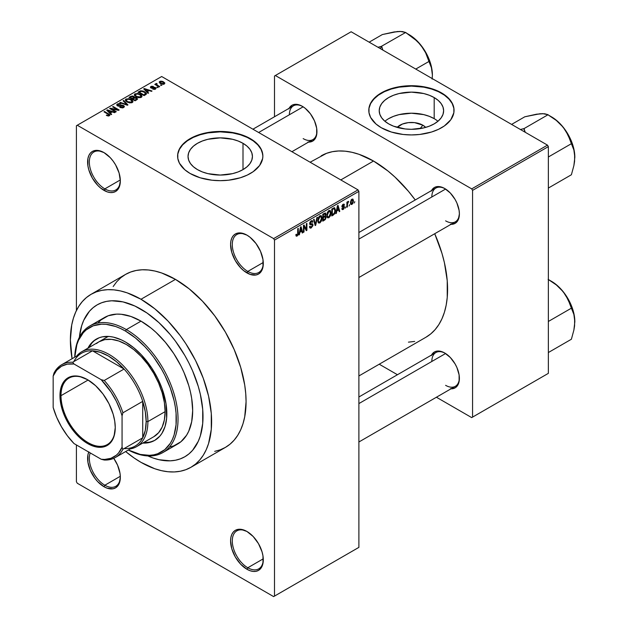 <?xml version="1.0" encoding="UTF-8"?>
<svg xmlns="http://www.w3.org/2000/svg" width="628" height="628" viewBox="0 0 628 628"><rect width="100%" height="100%" fill="white"/><g stroke="black" fill="none" stroke-linecap="round" stroke-linejoin="round"><path stroke-width="0.94" d="M247.369 235.382A21.925 12.654 -120 0 0 232.289 244.818A21.925 12.654 -120 0 0 247.793 271.422L246.93 272.913A23.142 13.361 60 0 1 230.57 244.567A23.142 13.361 60 0 1 246.93 235.123L240.673 232.941L237.839 233.059L235.359 233.977L233.326 235.665L231.811 238.059L230.884 241.066L230.57 244.567L231.811 252.519L235.359 260.699L240.673 267.858L243.743 270.707L250.125 274.389L256.02 274.978L258.501 274.059L260.534 272.371L262.049 269.977L262.983 266.971L262.983 259.592L260.534 251.373L256.02 243.554L250.125 237.329L246.93 235.123A23.142 13.361 60 0 1 263.297 263.462A23.142 13.361 60 0 1 246.93 272.913L247.793 271.422A21.925 12.654 60 0 1 233.475 252.103A21.925 12.654 60 0 1 236.834 234.534A21.925 12.654 60 0 1 247.369 235.382M247.369 531.72A21.925 12.654 -120 0 0 232.289 541.155A21.925 12.654 -120 0 0 247.793 567.759L246.93 569.251A23.142 13.361 60 0 1 230.57 540.912A23.142 13.361 60 0 1 246.93 531.461L240.673 529.286L237.839 529.404L235.359 530.315L233.326 532.01L231.811 534.397L230.884 537.411L230.57 540.912L231.811 548.864L235.359 557.036L240.673 564.203L246.93 569.251L250.125 570.734L253.194 571.433L256.02 571.315L258.501 570.397L260.534 568.709L262.049 566.315L262.983 563.308L262.983 555.937L262.049 551.855L258.501 543.675L253.194 536.516L246.93 531.461A23.142 13.361 60 0 1 246.93 531.469A23.142 13.361 60 0 1 263.297 559.807A23.142 13.361 60 0 1 246.93 569.251L247.793 567.759A21.925 12.654 60 0 1 233.475 548.44A21.925 12.654 60 0 1 236.834 530.88A21.925 12.654 60 0 1 247.369 531.72M88.854 451.862L87.92 454.868L87.92 462.239L90.369 470.466L94.883 478.285L97.709 481.66L103.973 486.716L104.837 485.224A21.925 12.654 -120 0 0 120.325 476.762A21.925 12.654 60 0 1 115.795 486.308A21.925 12.654 60 0 1 104.837 485.224L120.309 476.283L104.837 485.224A21.925 12.654 60 0 1 90.22 452.921A21.925 12.654 -120 0 0 104.837 485.224L103.973 486.716A23.142 13.361 60 0 1 88.76 452.074M104.405 152.839A21.925 12.654 -120 0 0 89.333 162.275A21.925 12.654 -120 0 0 104.837 188.879L103.973 190.37A23.142 13.361 60 0 1 87.606 162.032A23.142 13.361 60 0 1 103.973 152.588L97.709 150.406L94.883 150.524L92.402 151.442L90.369 153.13L88.854 155.524L87.92 158.531L87.92 165.902L88.854 169.984L92.402 178.156L97.709 185.323L100.778 188.165L107.16 191.854L110.23 192.553L113.064 192.435L115.544 191.516L117.577 189.829L119.092 187.434L120.333 180.927L119.092 172.975L115.544 164.795L113.064 161.019L110.23 157.636L103.973 152.588A23.142 13.361 60 0 1 120.333 180.927A23.142 13.361 60 0 1 103.973 190.37L104.837 188.879A21.925 12.654 60 0 1 90.511 169.56A21.925 12.654 60 0 1 93.87 152A21.925 12.654 60 0 1 104.405 152.839M422.856 125.2L420.077 128.63L422.856 125.2L425.674 127.39A16.171 9.341 180 0 0 422.856 125.2A16.171 9.341 180 0 0 397.163 127.39L402.438 124.038L408.263 122.641L414.574 122.641L422.856 125.2M437.952 121.259A32.201 18.589 0 0 0 434.191 118.653L434.191 97.576A32.201 18.589 180 0 1 443.627 110.716A32.201 18.589 180 0 1 423.743 127.9A32.201 18.589 180 0 1 388.654 123.865L384.65 121.047L381.675 117.836L379.838 114.351L379.218 110.716L379.838 107.09L381.675 103.604L384.65 100.394L388.654 97.576L393.528 95.26L399.102 93.541L411.419 92.128L423.743 93.541L429.309 95.26L434.191 97.576L438.195 100.394L441.17 103.604L443.007 107.09L443.627 110.716L443.007 114.351L441.17 117.836L438.195 121.047L434.191 123.865L429.309 126.181L423.743 127.9L411.419 129.313L405.139 128.952L393.528 126.181L388.654 123.865A32.201 18.589 180 0 1 379.218 110.716A32.201 18.589 180 0 1 399.102 93.541A32.201 18.589 180 0 1 434.191 97.576L434.191 118.653A32.201 18.589 0 0 0 384.893 121.259M454.044 110.52A42.626 24.61 0 0 0 441.562 93.321L441.562 92.92A42.626 24.61 180 0 1 454.052 110.324A42.626 24.61 180 0 1 427.731 133.058A42.626 24.61 180 0 1 381.282 127.727L391.33 132.029L403.105 134.463L411.419 134.934L419.74 134.463L431.515 132.029L438.462 129.344L444.373 125.938L450.802 119.744L453.848 112.734L453.848 107.906L453.228 105.52L450.802 100.904L444.373 94.71L438.462 91.296L427.731 87.582L419.74 86.185L407.242 85.832L399.047 86.774L391.33 88.619L384.383 91.296L375.976 96.649L370.63 103.18L368.997 107.906L368.997 112.734L370.63 117.467L375.976 123.999L381.282 127.727A42.626 24.61 180 0 1 368.793 110.324A42.626 24.61 180 0 1 395.106 87.582A42.626 24.61 180 0 1 441.562 92.92L441.562 93.321A42.626 24.61 0 0 0 395.271 87.944A42.626 24.61 0 0 0 368.793 110.52M197.467 169.607A32.201 18.589 180 0 1 188.031 156.466A32.201 18.589 180 0 1 207.907 139.283A32.201 18.589 180 0 1 243.005 143.317L243.005 169.607L238.122 171.923L232.556 173.642L220.232 175.055L207.907 173.642L202.342 171.923L197.467 169.607L193.455 166.789L190.48 163.578L188.651 160.093L188.031 156.466L188.651 152.839L190.48 149.346L193.455 146.136L197.467 143.317L202.342 141.002L207.907 139.283L220.232 137.87L232.556 139.283L238.122 141.002L243.005 143.317L247.008 146.136L249.983 149.346L251.82 152.839L252.432 156.466L251.82 160.093L249.983 163.578L247.008 166.789L243.005 169.607L243.005 143.317A32.201 18.589 180 0 1 252.432 156.466A32.201 18.589 180 0 1 232.556 173.642A32.201 18.589 180 0 1 197.467 169.607M262.857 156.262A42.626 24.61 0 0 0 250.376 139.063L250.376 138.662A42.626 24.61 180 0 1 262.865 156.066A42.626 24.61 180 0 1 236.544 178.799A42.626 24.61 180 0 1 190.096 173.469L200.144 177.771L211.919 180.205L220.232 180.676L228.553 180.205L240.328 177.771L247.275 175.086L253.186 171.679L259.615 165.486L262.653 158.476L262.865 156.066L262.041 151.262L259.615 146.646L253.186 140.452L247.275 137.037L236.544 133.324L228.553 131.927L216.056 131.574L207.86 132.516L200.144 134.361L193.189 137.037L184.789 142.391L180.848 146.646L178.423 151.262L177.81 153.656L177.81 158.476L179.443 163.209L184.789 169.741L190.096 173.469A42.626 24.61 180 0 1 177.606 156.066A42.626 24.61 180 0 1 203.919 133.324A42.626 24.61 180 0 1 250.376 138.662L250.376 139.063A42.626 24.61 0 0 0 204.084 133.686A42.626 24.61 0 0 0 177.606 156.262M358.886 232.509L435.871 188.062A19.484 11.249 60 0 1 445.189 188.793A19.484 11.249 -120 0 0 431.829 196.988M431.507 190.582A20.708 11.956 60 0 1 444.75 188.533L441.892 187.207L436.617 186.689L434.395 187.505L431.224 191.163M252.935 129.203L293.425 105.826A19.484 11.249 60 0 1 302.743 106.556A19.484 11.249 -120 0 0 289.39 114.751M289.068 108.346A20.708 11.956 60 0 1 302.304 106.297L299.454 104.97L294.171 104.444L291.957 105.269L288.778 108.919M358.886 396.99L435.871 352.544A19.484 11.249 60 0 1 445.189 353.274A19.484 11.249 -120 0 0 431.829 361.469M431.507 355.063A20.708 11.956 60 0 1 444.75 353.014L441.892 351.688L436.617 351.17L434.395 351.986L431.224 355.644M120.309 179.946L104.837 188.879L120.309 179.946M263.273 558.826L247.793 567.759L263.273 558.826M263.273 262.48L247.793 271.422L263.273 262.48M214.682 451.375L220.255 449.821L225.389 447.411A99.868 57.658 -120 0 0 240.697 367.38A99.868 57.658 -120 0 0 175.455 279.374L141.002 299.266A99.868 57.658 60 0 1 206.243 387.272A99.868 57.658 60 0 1 190.936 467.295A99.868 57.658 60 0 1 141.002 462.349A99.868 57.658 60 0 1 125.663 451.548L134.078 457.961L141.002 462.349L154.778 468.739L161.506 470.678L168.029 471.746L174.294 471.942L180.236 471.259L185.802 469.705L190.936 467.295L195.591 464.053L199.72 460.01L203.284 455.206L206.243 449.679L208.582 443.494L211.283 429.371L211.283 413.389L208.582 396.15L203.284 378.323L195.591 360.59L185.802 343.642L180.236 335.658L168.029 321.073L154.778 308.788L141.002 299.266L175.455 279.374L161.671 272.984L154.951 271.053L148.428 269.977L142.163 269.781L136.221 270.464L130.655 272.018L125.514 274.428L120.866 277.67L116.737 281.713L113.173 286.525M321.159 155.854A104.743 60.476 -120 0 1 373.527 161.035L387.978 171.02L395.028 177.135L408.443 191.297L415.241 199.971A104.743 60.476 -120 0 0 373.527 161.035L340.808 179.93L373.527 161.035L359.083 154.339L352.025 152.306L345.188 151.183L338.618 150.979L332.385 151.693L326.544 153.326L310.13 162.22M425.902 337.267A104.743 60.476 -120 0 0 434.725 233.726L441.955 253.335L444.404 262.653L447.238 280.732L447.238 297.499L446.17 305.184L444.404 312.304L441.955 318.796L438.846 324.59L435.11 329.629L430.784 333.868L425.902 337.267L358.886 375.96M79.379 337.299A87.692 50.625 60 0 1 97.159 304.863A87.692 50.625 60 0 1 141.002 309.212A87.692 50.625 60 0 1 198.291 386.479A87.692 50.625 60 0 1 184.852 456.752A87.692 50.625 60 0 1 147.863 455.928L153.099 458.016L147.863 455.928A87.692 50.625 60 0 0 184.852 456.752L180.338 458.864L175.455 460.23L170.235 460.826L159.002 459.72L153.099 458.016L159.002 459.72L170.235 460.826L175.455 460.23L180.338 458.864L184.852 456.752L188.934 453.903L184.852 456.752A87.692 50.625 60 0 0 198.291 386.479A87.692 50.625 60 0 0 141.002 309.212L147.078 313.058L159.002 322.682L170.235 334.536L175.455 341.161L184.852 355.495L188.934 363.055L192.561 370.795L198.291 386.479L200.34 394.282L202.711 409.417L202.711 423.453L200.34 435.848L198.291 441.28L192.561 450.355L188.934 453.903L192.561 450.355L198.291 441.28L200.34 435.848L202.711 423.453L202.711 409.417L200.34 394.282L198.291 386.479L192.561 370.795L188.934 363.055L184.852 355.495L175.455 341.161L170.235 334.536L159.002 322.682L147.078 313.058L134.926 306.04L141.002 309.212A87.692 50.625 60 0 0 97.159 304.863L101.665 302.751L106.556 301.385L111.776 300.788L123.002 301.895L134.926 306.04L123.002 301.895L111.776 300.788L106.556 301.385L101.665 302.751L97.159 304.863L93.07 307.712L97.159 304.863A87.692 50.625 60 0 0 79.379 337.299L81.664 325.767L83.72 320.335L89.443 311.26L93.07 307.712L89.443 311.26L83.72 320.335L81.664 325.767L79.379 337.299M358.886 547.373L358.886 191.367L274.491 240.092L274.491 596.105L358.886 547.373L273.627 596.6L77.275 483.238L76.412 481.747L76.412 444.946L76.412 481.747L77.275 483.238L273.627 596.6L358.886 547.373L358.886 191.367L358.031 189.876L273.627 238.601L77.275 125.239L161.671 76.514L358.031 189.876L358.886 191.367L274.491 240.092L274.491 596.105L358.886 547.373M349.647 204.657L349.105 205.968L349.647 204.657M347.457 204.288L347.457 206.918L346.907 207.232L346.907 202.169L347.457 201.855L347.457 202.663L347.975 201.486L348.634 201.36L347.457 204.288L348.634 201.36L347.457 202.663L347.457 201.855L346.907 202.169L346.907 207.232L347.457 206.918L346.907 206.596L347.457 206.918L347.457 204.288L346.907 203.974L347.457 204.288M345.895 206.824L345.345 208.135L345.895 206.824M344.482 207.091L343.697 209.069L342.197 209.571L341.82 208.637L342.37 208.229L343.029 208.826L343.924 207.703L343.791 207.154L341.993 206.95L342.645 204.626L344.199 204.265L344.403 204.971L343.854 205.38L343.155 204.971L342.456 206.11L344.12 206.172L344.482 207.091L344.168 206.196L342.448 206L343.155 204.971L343.854 205.38L344.403 204.971L344.05 204.131L343.131 204.257L341.899 206.416L343.932 207.53L343.194 208.747L342.37 208.229L341.82 208.637L342.268 209.619L343.155 209.493L341.836 208.724L343.155 209.493L344.482 207.091L343.076 206.274L344.482 207.091M336.844 210.969L336.365 213.316L335.792 213.653L337.456 205.725L338.037 205.395L339.787 211.346L339.214 211.675L338.735 209.87L336.844 210.969L338.735 209.87L339.214 211.675L339.787 211.346L338.037 205.395L337.456 205.725L335.792 213.653L336.365 213.316L335.917 213.057L336.365 213.316L336.844 210.969L336.412 210.718L336.844 210.969M327.329 217.539L328.899 217.72L326.898 216.558L328.899 217.72L327.62 217.806L326.913 216.629L327.353 212.492L328.774 210.655L330.312 210.568L331.011 212.641L330.548 215.569L328.899 217.72L330.469 215.749L331.019 212.931L330.163 210.466L328.907 210.576L326.788 215.459L327.667 217.838M318.325 222.736L319.895 222.916L317.894 221.755L319.895 222.916L318.616 223.003L317.909 221.825L318.349 217.688L319.636 215.946L321.308 215.765L321.991 217.547L321.615 220.585L319.895 222.916L321.465 220.946L322.015 218.136L321.159 215.663L319.903 215.773L317.784 220.656L318.663 223.034M297.075 235.28L296.408 234.22L295.866 234.621L296.188 236.112L297.052 236.112L295.929 235.461L297.052 236.112L296.188 236.112L295.866 234.621L296.408 234.22L296.879 235.359L297.633 234.542L297.743 228.655L298.292 228.341L298.096 234.699L297.052 236.112L298.292 233.066L298.292 228.341L297.743 228.655L297.664 234.417L297.075 235.28L295.866 234.848M299.886 232.305L299.415 234.652L298.842 234.99L300.506 227.061L301.079 226.732L302.829 232.682L302.256 233.012L301.785 231.206L299.886 232.305L301.785 231.206L302.256 233.012L302.829 232.682L301.079 226.732L300.506 227.061L298.842 234.99L299.415 234.652L298.967 234.393L299.415 234.652L299.886 232.305L299.454 232.054L299.886 232.305M304.007 226.433L304.007 232.007L303.457 232.321L303.457 225.358L304.046 225.02L306.354 229.267L306.354 223.686L306.904 223.372L306.904 230.327L306.315 230.672L304.007 226.433L306.315 230.672L306.904 230.327L306.904 223.372L306.354 223.686L306.354 229.267L304.046 225.02L303.457 225.358L303.457 232.321L304.007 232.007L303.457 231.685L304.007 232.007L304.007 226.433L303.457 226.119L304.007 226.433M311.221 221.598L312.304 222.328L312.854 221.919L311.056 220.883L312.854 221.919L312.344 220.64L311.205 220.797L309.643 223.607L310.083 224.683L311.096 224.675L309.651 223.843L312.461 225.209L311.355 227.038L310.428 227.148L310.036 226.174L309.486 226.582L310.059 228.05L311.3 227.878L313.011 224.879L311.276 223.874L313.011 224.879L312.893 225.719L311.111 227.98L310.224 228.113L309.596 227.391L310.036 226.174L310.829 227.226L312.422 225.593L312.21 224.589L310.263 224.753L309.737 224.235L309.871 222.406L310.884 221.009L312.171 220.569L312.854 221.919L312.304 222.328L311.935 221.464L311.017 221.731L310.279 223.811L312.54 223.772L313.011 224.879L312.179 223.701L310.365 223.921L311.221 221.598L311.975 221.48L311.009 220.923M317.423 217.296L315.696 225.256L315.162 225.562L313.537 219.541L314.102 219.211L315.397 224.612L316.85 217.626L317.423 217.296L316.85 217.626L315.397 224.612L314.102 219.211L313.537 219.541L315.162 225.562L315.696 225.256L314.966 224.832L315.696 225.256L317.423 217.296M326.16 217.17L325.343 219.51L322.8 221.158L322.8 214.195L325.602 213.033L325.995 214.305L325.414 215.891L326.16 217.17L325.414 215.891L326.003 214.093L325.555 213.01L322.8 214.195L322.8 221.158L324.495 220.177L323.789 219.769L324.495 220.177L326.16 217.17L324.409 216.158L326.16 217.17M335.478 210.317L334.622 213.881L331.796 215.954L331.796 208.998L334.567 207.758L335.478 210.074L334.206 207.735L331.796 208.998L331.796 215.954L333.405 215.027L332.699 214.619L333.405 215.027L335.478 210.317L334.905 209.98L335.478 210.317M353.486 200.85L352.693 203.731L350.95 204.445L350.448 202.216L351.233 199.83L352.952 199.123L353.486 200.85L352.897 199.084L351.963 199.162L350.432 202.663L351.036 204.5L351.963 204.406L350.502 203.566L351.963 204.406L353.486 200.85L352.881 200.505L353.486 200.85M354.82 201.674L354.271 202.985L354.82 201.674M76.412 125.733L76.412 310.546L76.412 125.733L77.275 125.239L273.627 238.601L274.491 240.092L273.627 238.601L358.031 189.876L161.671 76.514L76.412 125.733M161.906 85.322L160.501 85.141L161.906 85.322M158.146 87.496L156.741 87.316L158.146 87.496M148.624 92.991L147.297 91.68L149.197 90.589L151.466 91.35L152.039 91.021L144.267 88.548L143.686 88.886L148.051 93.329L148.624 92.991L147.297 91.68L149.197 90.589L151.466 91.35L152.039 91.021L144.267 88.548L143.686 88.886L148.051 93.329L148.624 92.991M138.717 97.709L141.653 97.042L141.944 96.1L141.276 95.064L137.807 93.439L134.612 94.122L134.384 95.181L135.138 96.17L138.717 97.709L141.237 97.348L141.889 95.911L140.264 94.349L135.059 93.776L134.329 94.804L136.111 96.83L138.717 97.709M129.713 102.906L132.649 102.238L132.94 101.304L132.273 100.26L128.803 98.635L125.608 99.318L125.38 100.378L126.134 101.367L129.713 102.906L132.233 102.545L132.885 101.108L131.26 99.546L126.055 98.973L125.325 100.009L127.107 102.026L129.713 102.906M123.057 105.842L122.978 107.796L122.978 107.074L120.254 107.019L120.254 107.616L120.254 107.019L119.783 107.38L123.638 107.514L124.352 106.791L123.912 105.732L121.942 105.096L118.182 105.637L117.585 105.064L117.978 104.452L120.804 104.083L119.1 103.596L117.35 103.997L116.675 104.931L117.444 105.849L118.951 106.258L122.931 105.771L123.512 106.462L122.837 107.153L119.783 107.38L122.491 107.914L124.399 106.556L123.598 105.512L118.017 105.543L118.072 104.397L120.804 104.083L117.35 103.997L116.675 104.868L117.444 105.849L123.057 105.842L123.512 107.576M111.674 114.327L110.347 113.016L112.239 111.917L114.516 112.687L115.089 112.357L107.309 109.884L106.736 110.214L111.093 114.657L111.674 114.327L110.347 113.016L112.239 111.917L114.516 112.687L115.089 112.357L107.309 109.884L106.736 110.214L111.093 114.657L111.674 114.327M108.102 115.992L109.672 115.521L109.515 114.492L104.523 111.494L103.973 111.815L108.903 114.791L108.479 115.411L106.32 115.34L108.102 115.992L109.869 115.105L104.523 111.494L103.973 111.815L108.84 114.712L108.707 115.317L106.32 115.34L108.102 115.992M116.266 111.674L111.439 108.895L118.574 110.347L119.163 110.002L113.134 106.524L112.585 106.838L117.42 109.633L110.269 108.173L109.688 108.511L115.717 111.996L116.266 111.674L111.439 108.895L118.574 110.347L119.163 110.002L113.134 106.524L112.585 106.838L117.42 109.633L110.269 108.173L109.688 108.511L115.717 111.996L116.266 111.674M127.955 104.923L123.645 100.456L123.072 100.786L126.95 104.695L120.333 102.364L119.767 102.694L127.421 105.237L127.955 104.923L123.645 100.456L123.072 100.786L126.95 104.695L120.333 102.364L119.767 102.694L127.421 105.237L127.955 104.923M134.423 97.442L133.748 96.367L133.748 98.329L133.748 96.367L130.726 96.367L130.726 97.183L130.726 96.367L129.023 97.348L135.051 100.825L137.453 99.271L136.653 97.866L134.423 97.442L133.921 96.477L132.233 95.958L129.023 97.348L135.051 100.825L137.548 98.949L136.653 97.866L134.447 97.262M145.665 94.702L146.434 93.988L146.324 93.148L143.255 91.076L140.68 90.793L138.027 92.151L144.055 95.629L146.505 93.705L144.691 91.751L140.539 90.825L138.027 92.151L144.055 95.629L145.665 94.702M155.493 89.121L156.003 88.101L154.833 87.284L151.293 87.496L151.576 86.86L152.981 86.86L153.169 86.381L151.497 86.272L150.406 87.025L151.552 88.187L154.967 87.912L154.818 88.784L152.745 89.074L154.653 89.412L156.074 88.383L155.399 87.535L151.403 87.575L151.576 86.86L153.452 86.499L150.932 86.507L150.367 87.206L150.948 87.944L154.967 87.912L154.904 88.736L152.745 89.074L155.493 89.121M159.716 86.593L156.647 84.702L157.133 83.924L156.662 83.469L155.791 83.728L156.027 84.466L154.786 84.38L159.167 86.907L159.716 86.593L156.647 84.702L156.662 83.469L155.909 83.634L156.027 84.466L154.786 84.38L159.167 86.907L159.716 86.593M164.293 84.034L164.732 82.857L162.691 81.42L160.682 81.13L159.245 81.954L160.501 83.61L163.084 84.348L164.842 83.273L163.508 81.821L159.755 81.412L159.206 82.182L160.501 83.61L164.293 84.034M274.491 76.012L274.491 116.761L274.491 76.012L351.138 31.761L547.49 145.131L471.707 188.879L275.354 75.517L471.707 188.879L472.57 190.37L472.57 417.102L548.354 373.354L548.354 146.622L472.57 190.37L472.57 417.102L471.707 417.604L436.421 397.234L471.707 417.604L548.354 373.354L471.707 417.604L548.354 373.354L548.354 146.622L547.49 145.131L548.354 146.622L472.57 190.37L471.707 188.879L547.49 145.131L351.138 31.761L274.491 76.012M397.446 374.728L379.234 364.216L397.446 374.728M450.355 388.771L455.104 387.853L456.925 386.338L459.107 381.51L459.107 374.908L456.925 367.553L455.104 363.942L450.355 357.536L444.75 353.014A20.708 11.956 60 0 1 459.39 378.37A20.708 11.956 60 0 1 450.998 388.818M307.908 142.054L312.658 141.135L315.837 137.477L316.669 134.792L316.669 128.191L314.479 120.835L310.444 113.841L305.161 108.267L302.304 106.297A20.708 11.956 60 0 1 316.944 131.652A20.708 11.956 60 0 1 308.552 142.093M450.355 224.29L455.104 223.372L458.275 219.721L459.39 213.889L459.107 210.435L456.925 203.072L455.104 199.461L450.355 193.055L444.75 188.533A20.708 11.956 60 0 1 459.39 213.889A20.708 11.956 60 0 1 450.998 224.337M408.443 342.142L414.676 341.428M459.382 213.387A19.484 11.249 60 0 1 455.355 221.817A19.484 11.249 60 0 1 445.613 220.852A19.484 11.249 -120 0 0 459.382 213.387M316.944 131.142A19.484 11.249 60 0 1 312.909 139.581A19.484 11.249 60 0 1 303.167 138.615A19.484 11.249 -120 0 0 316.944 131.142M459.382 377.86A19.484 11.249 60 0 1 455.355 386.299A19.484 11.249 60 0 1 445.613 385.333A19.484 11.249 -120 0 0 459.382 377.86M103.973 486.716L107.16 488.199L113.064 488.78L115.544 487.862L117.577 486.174L119.092 483.78L120.333 477.272L120.019 473.402L117.577 465.183L113.754 458.322A23.142 13.361 60 0 1 120.333 477.272A23.142 13.361 60 0 1 103.973 486.716M190.936 467.295L225.389 447.411L230.044 444.169L234.166 440.126L237.729 435.314L240.697 429.795L243.028 423.602L244.716 416.811L246.074 401.692L245.729 393.505L244.716 384.995L240.697 367.38L234.166 349.513L225.389 332.086L214.682 315.766L202.475 301.181L189.232 288.896L175.455 279.374A99.868 57.658 -120 0 0 125.514 274.428L91.068 294.32A99.868 57.658 60 0 1 141.002 299.266L127.225 292.876L120.505 290.937L113.982 289.869L107.718 289.673L101.767 290.356L96.202 291.91L91.068 294.32L86.413 297.562L82.284 301.605L78.72 306.409L75.76 311.935L73.429 318.121L71.741 324.911L70.383 340.038L72.071 358.729A99.868 57.658 60 0 1 91.068 294.32M263.289 262.951A21.925 12.654 60 0 1 258.752 272.505A21.925 12.654 60 0 1 247.793 271.422A21.925 12.654 -120 0 0 263.289 262.959M263.289 559.297A21.925 12.654 60 0 1 258.752 568.85A21.925 12.654 60 0 1 247.793 567.759A21.925 12.654 -120 0 0 263.289 559.297M120.333 180.417A21.925 12.654 60 0 1 115.795 189.97A21.925 12.654 60 0 1 104.837 188.879A21.925 12.654 -120 0 0 120.325 180.417M262.653 154.048L261.028 149.315L257.825 144.864L253.186 140.853L247.275 137.438L240.328 134.761L232.611 132.908L220.232 131.849L207.86 132.908L200.144 134.761L193.189 137.438L187.285 140.853L182.638 144.864L179.443 149.315L177.81 154.048M453.848 108.306L452.215 103.573L449.012 99.122L444.373 95.111L438.462 91.696L431.515 89.019L423.798 87.166L411.419 86.107L399.047 87.166L391.33 89.019L384.383 91.696L378.472 95.111L373.825 99.122L370.63 103.573L368.997 108.306M434.191 118.653L429.309 116.345L423.743 114.626L411.419 113.213L399.102 114.626L393.528 116.345L388.654 118.653M106.791 115.583L106.791 114.979L106.791 115.583M108.707 115.984L108.707 115.317L108.707 115.984M108.84 114.712L108.707 115.317M104.523 112.129L104.523 111.494L104.523 112.129M108.613 114.524L108.613 113.856L108.613 114.524M107.309 110.803L107.309 109.884L107.309 110.803M110.347 113.896L110.347 113.016L110.347 113.896M109.822 112.506L108.581 111.195L108.581 112.098L108.581 111.195L107.694 110.387L107.694 111.195L107.694 110.387L111.352 111.619L111.352 112.436L111.352 111.619L109.822 112.506L109.822 113.362L109.822 112.506L107.694 110.387L111.352 111.619L109.822 112.506M110.269 108.848L110.269 108.173L110.269 108.848M117.42 110.112L117.42 109.633L117.42 110.112M113.134 107.16L113.134 106.524L113.134 107.16M111.439 109.523L111.439 108.895L111.439 109.523M117.35 105.794L117.35 103.997L117.35 105.794M118.017 105.543L118.072 104.397M118.802 106.258L118.802 105.802L118.802 106.258M120.066 106.108L120.066 105.535L120.066 106.108M121.33 105.739L121.33 105.166L121.33 105.739M123.598 107.529L123.598 105.512L123.598 107.529M120.333 102.882L120.333 102.364L120.333 102.882M125.781 104.695L125.781 104.272L125.781 104.695M123.645 101.367L123.645 100.456L123.645 101.367M126.055 101.296L126.055 98.973L126.055 101.296M131.26 100.213L131.26 99.546L131.26 100.213M132.885 101.909L132.885 101.108L132.885 101.909M132.963 101.524L132.885 101.108M127.665 101.72L126.204 100.158L126.762 99.381L129.101 99.2L130.695 99.852L132.068 101.367L131.527 102.835L131.527 102.144L127.665 101.72L127.665 102.317L126.204 100.135L127.877 99.083L130.514 99.75L132.068 101.406L130.302 102.45L127.665 101.72M136.653 99.907L136.653 97.866L136.653 99.907M132.076 98.478L130.279 97.442L130.279 98.07L130.279 97.442L131.228 96.885L133.301 96.743L133.623 98.4L133.623 97.521L133.105 98.698L133.105 97.882L132.076 98.478L132.076 99.114L132.076 98.478L130.279 97.442L132.068 96.508L133.301 96.743L133.623 97.521L132.076 98.478M134.894 100.103L132.783 98.886L132.783 99.514L132.783 98.886L133.866 98.258L136.103 98.18L136.551 99.962L136.551 99.067L136.056 100.252L136.056 99.436L134.894 100.103L134.894 100.739L134.894 100.103L132.783 98.886L134.643 97.929L136.103 98.18L136.551 99.067L134.894 100.103M136.637 99.915L136.551 99.067M133.301 96.743L133.623 97.521M135.059 96.1L135.059 93.776L135.059 96.1M140.264 95.016L140.264 94.349L140.264 95.016M141.889 96.704L141.889 95.911L141.889 96.704M141.967 96.327L141.889 95.911M136.668 96.516L135.208 94.961L135.766 94.176L138.105 93.996L139.699 94.655L141.072 96.17L140.531 97.638L140.531 96.948L136.668 96.516L136.668 97.12L135.208 94.93L136.88 93.878L139.518 94.553L141.065 96.21L139.573 97.23L136.668 96.516M139.565 92.081L139.565 91.264L139.565 92.081M140.539 91.523L140.539 90.825L140.539 91.523M144.691 92.41L144.691 91.751L144.691 92.41M145.39 93.038L144.887 95.15L144.887 94.341L143.898 94.907L139.283 92.237L141.575 91.256L144.833 92.52L145.39 93.038L143.898 95.542L143.898 94.907L139.283 92.237L139.283 92.873L139.283 92.237L141.151 91.296L144.134 92.057L145.39 93.038L145.61 94.734M144.267 89.466L144.267 88.548L144.267 89.466M147.297 92.559L147.297 91.68L147.297 92.559M146.779 91.17L145.531 89.859L145.531 90.762L145.531 89.859L144.644 89.058L144.644 89.859L144.644 89.058L148.302 90.283L148.302 91.099L148.302 90.283L146.779 91.17L146.779 92.033L146.779 91.17L144.644 89.058L148.302 90.283L146.779 91.17M153.216 89.262L153.216 88.713L153.216 89.262M154.904 89.364L154.904 88.736L154.904 89.364M154.967 87.912L154.904 88.736M150.932 87.936L150.932 86.507L150.932 87.936M151.403 87.575L151.576 86.86M151.945 88.242L151.945 87.684L151.945 88.242M152.816 88.156L152.816 87.465L152.816 88.156M155.399 89.168L155.399 87.535L155.399 89.168M157.29 87.63L157.29 86.994L157.29 87.63M155.328 84.694L155.328 84.058L155.328 84.694M156.027 85.094L156.027 84.466L156.027 85.094M155.909 83.634L156.027 84.466M157.133 83.924L156.662 83.469L156.662 84.105L157.133 83.924M156.647 84.702L156.655 84.105M157.44 85.91L157.44 85.282L157.44 85.91M161.043 85.463L161.043 84.827L161.043 85.463M159.755 83.1L159.755 81.412L159.755 83.1M163.508 82.496L163.508 81.821L163.508 82.496M161.043 83.288L160.368 81.789L162.997 82.158L163.68 83.665L163.68 84.27L163.68 83.665L161.043 83.288L161.043 83.893L160.062 82.276L161.035 81.601L162.997 82.158L163.979 83.281L163.013 83.854L161.043 83.288M160.062 83.336L160.368 81.789M163.987 83.218L163.68 83.665M297.743 232.752L298.292 233.066L297.743 232.752M296.188 236.112L297.052 236.112M302.052 232.234L302.829 232.682L302.052 232.234M301.079 230.798L301.785 231.206L301.079 230.798M300.074 231.379L300.584 229.063L300.137 228.804L300.584 229.063L300.836 227.595L300.443 227.367L301.597 230.5L299.65 231.135L301.597 230.5L300.836 227.595L300.074 231.379M305.184 228.592L306.354 229.267L305.184 228.592M305.773 229.675L306.904 230.327L305.773 229.675M311.3 227.878L309.502 226.841L311.3 227.878M311.064 223.929L312.461 225.209M309.698 223.026L310.193 223.309L309.698 223.026M309.643 223.505L310.365 223.921L309.643 223.505M309.643 223.513L310.365 223.921M312.595 223.796L312.179 223.701M314.542 223.27L315.178 223.639L314.542 223.27M314.816 224.274L315.397 224.612L314.816 224.274M321.434 217.798L322.015 218.136L321.434 217.798M321.041 220.703L321.465 220.946L321.041 220.703M318.333 220.357L319.903 216.581L319.307 216.236L321.23 216.99L321.465 218.426L319.895 222.108L318.969 222.186L317.807 220.051L319.016 222.21L320.649 221.394L321.45 218.897L320.884 216.542L319.134 217.312L318.333 220.357M319.738 215.875L321.23 216.99M324.488 213.214L326.003 214.093L324.488 213.214M324.299 213.324L325.218 213.858L323.341 214.69L323.341 216.77L322.8 216.456L323.341 216.77L325.414 215.891L325.461 214.525L324.951 215.781L323.341 216.77L323.341 214.69L322.8 214.376L323.341 214.69L324.299 214.14L323.593 213.732L325.461 214.525L325.218 213.858L325.461 214.525M323.341 220.028L323.341 217.586L322.8 217.264L323.341 217.586L324.425 216.958L323.718 216.55L325.328 216.739L325.618 217.492L325.076 218.936L323.341 220.028L322.8 219.706L323.341 220.028L325.328 218.607L325.296 216.715L323.341 217.586L323.341 220.028M330.43 212.602L331.019 212.931L330.43 212.602M330.045 215.498L330.469 215.749L330.045 215.498M327.337 215.153L328.907 211.385L328.311 211.039L330.234 211.793L330.469 213.23L328.899 216.911L327.973 216.99L326.811 214.847L328.02 217.013L329.645 216.197L330.454 213.701L329.888 211.338L328.138 212.115L327.337 215.153M328.742 210.678L330.234 211.793M334.7 207.821L334.206 207.735M334.096 208.622L332.345 209.493L332.345 214.823L334.512 213.018L334.905 209.94L334.096 208.622L334.928 210.623L334.708 212.445L333.335 214.258L332.345 214.823L331.796 214.509L332.345 214.823L332.345 209.493L331.796 209.179L332.345 209.493L333.319 208.936L332.612 208.527L334.096 208.622L333.272 208.143L334.363 208.684L333.35 208.104M339.002 210.898L339.787 211.346L339.002 210.898M338.029 209.462L338.735 209.87L338.029 209.462M337.024 210.05L337.534 207.727L337.095 207.468L337.534 207.727L337.786 206.259L337.393 206.031L338.555 209.163L336.6 209.799L338.555 209.163L337.786 206.259L337.024 210.05M343.194 208.747L342.37 208.229M341.922 206.07L343.791 207.154L341.922 206.07M341.899 206.416L342.221 207.209L343.257 207.185L341.899 206.4M343.155 204.249L344.403 204.971L343.155 204.249M343.155 204.971L343.854 205.38M341.993 205.733L342.448 206L341.993 205.733M346.907 202.342L347.457 202.663L346.907 202.342M347.771 201.769L348.477 202.169L347.771 201.769M347.645 202.059L348.077 202.31L347.645 202.059M346.907 202.82L347.559 203.197L346.907 202.82M351.947 199.892L350.989 202.035L351.711 203.778L352.763 202.514L352.763 200.112L351.947 199.892L352.936 201.219L351.97 203.676L350.463 202.043L350.981 202.349L351.947 199.892L351.429 199.594L352.528 199.853M351.97 203.676L350.455 203.174M87.865 379.861A38.363 22.153 -120 0 0 60.995 395.671L59.966 395.671A39.093 22.569 60 0 1 87.606 379.712A39.093 22.569 60 0 1 115.254 427.597L114.061 436.177L111.988 440.762L108.982 444.224L105.143 446.437L100.637 447.309L92.999 446.053L87.606 443.556L79.583 437.551L74.575 432.26L68.059 422.919L64.621 416.097L61.152 405.625L59.966 395.671L60.492 389.752L62.07 384.674L64.621 380.631L70.069 376.831L74.575 375.96L79.583 376.455L87.606 379.712L95.637 385.718L102.968 393.96L108.982 403.718L113.15 414.166L114.72 421.058L115.254 427.597A39.093 22.569 60 0 1 87.606 443.556A39.093 22.569 60 0 1 59.966 395.671L60.995 395.671A38.363 22.153 60 0 1 68.947 378.111A38.363 22.153 60 0 1 87.865 379.861M88.124 380.011L60.995 395.671L88.124 380.011M73.829 361.587A53.592 30.937 60 0 1 92.489 350.809A53.592 30.937 60 0 1 124.061 369.036L116.353 361.618L108.275 355.943L100.197 352.284L92.489 350.809L124.061 369.036A53.592 30.937 60 0 1 142.729 401.363A53.592 30.937 60 0 1 146.167 421.576L145.296 411.748L142.729 401.363L142.729 437.818L145.296 430.408L146.167 421.576L147.894 421.576A54.809 31.643 -120 0 0 120.113 362.623A54.809 31.643 -120 0 0 76.6 356.115A54.809 31.643 60 0 1 81.734 351.743A54.809 31.643 60 0 1 123.967 366.422A54.809 31.643 60 0 1 147.894 421.576L165.117 411.638L147.894 421.576A54.809 31.643 60 0 1 136.543 446.665A54.809 31.643 60 0 1 130.184 448.934A54.809 31.643 -120 0 0 147.894 421.576L146.167 421.576A53.592 30.937 60 0 1 142.729 437.818A53.592 30.937 60 0 1 124.061 448.596M61.677 364.727L81.483 353.289A53.592 30.937 -120 0 1 92.489 350.809L72.683 362.246L74.018 364.012A52.367 30.238 60 0 0 53.16 376.054L54.024 373.024A53.592 30.937 60 0 1 61.677 364.727A53.592 30.937 60 0 1 72.683 362.246A53.592 30.937 -120 0 0 54.024 373.024L53.16 376.054L53.16 407.439L56.646 417.212L61.426 426.75L67.298 435.659L74.018 443.564L101.202 459.256L104.256 460.026A53.592 30.937 -120 0 0 122.915 449.255L122.06 447.215L122.06 415.83L122.915 412.8L142.729 401.363L142.729 437.818L122.915 449.255A53.592 30.937 60 0 1 115.262 457.545A53.592 30.937 60 0 1 104.256 460.026L101.202 459.256L104.648 459.437L110.983 458.299L116.337 455.206L118.574 452.969L122.06 447.215L122.06 415.83L120.49 410.94L116.337 401.229L110.983 391.958L101.202 379.704L74.018 364.012L72.683 362.246L92.489 350.809L124.061 369.036L104.256 380.474L101.202 379.704L74.018 364.012L67.298 364.154L61.426 366.281L56.646 370.3L53.16 376.054L53.16 407.439A52.367 30.238 60 0 0 74.018 443.564L101.202 459.256A52.367 30.238 60 0 0 122.06 447.215L122.915 449.255L142.729 437.818A53.592 30.937 -120 0 1 135.075 446.108L115.262 457.545M142.729 401.363A53.592 30.937 -120 0 0 124.061 369.036L104.256 380.474A53.592 30.937 60 0 1 122.915 412.8L142.729 401.363M115.254 427.291A38.363 22.153 60 0 1 107.309 444.561A38.363 22.153 60 0 1 77.746 434.286A38.363 22.153 60 0 1 60.995 395.671A38.363 22.153 -120 0 0 87.998 442.583A38.363 22.153 -120 0 0 115.254 427.291M122.915 412.8A53.592 30.937 -120 0 0 104.256 380.474L101.202 379.704A52.367 30.238 60 0 1 122.06 415.83L122.915 412.8M96.704 338.885A58.459 33.755 -120 0 0 88.791 347.669L91.994 342.896L94.412 340.533M87.928 348.163A58.459 33.755 60 0 1 96.272 339.128A58.459 33.755 60 0 1 125.498 342.024L133.568 347.598L141.324 354.789L151.725 368L157.455 377.923L161.961 388.3L166.043 403.851L166.64 418.185L165.062 426.451L161.961 433.304L159.873 436.122L154.731 440.385L148.467 442.709L142.737 443.093A58.459 33.755 60 0 0 154.731 440.385A58.459 33.755 60 0 0 163.696 393.544A58.459 33.755 60 0 0 125.498 342.024L121.447 339.913L113.503 337.15L109.68 336.522L102.537 336.812L99.279 337.715L93.548 341.028L91.131 343.39L87.928 348.163M126.361 329.59L125.498 331.082A71.859 41.487 60 0 1 176.295 417.432A71.859 41.487 60 0 1 128.363 449.986L140.248 454.421L149.456 455.331L153.734 454.837L157.738 453.722L164.779 449.656L170.314 443.29L172.449 439.31L174.129 434.859L176.068 424.701L176.068 413.2L175.338 407.085L174.129 400.797L170.314 387.971L164.779 375.214L161.427 369.013L153.734 357.269L149.456 351.845L144.95 346.774L135.412 337.935L125.498 331.082L120.521 328.491L115.591 326.489L106.053 324.323L101.548 324.181L93.266 325.791L86.224 329.857L83.257 332.769L78.555 340.203L76.875 344.654L74.771 357.167A71.859 41.487 60 0 1 125.498 331.082L126.361 329.59A73.076 42.194 60 0 1 174.105 393.991A73.076 42.194 60 0 1 162.903 452.545A73.076 42.194 60 0 1 128.316 450.009A73.076 42.194 -120 0 0 178.022 417.958A73.076 42.194 -120 0 0 126.361 329.59L141.002 321.144L126.361 329.59A73.076 42.194 -120 0 0 74.724 357.191A73.076 42.194 60 0 1 89.828 325.971A73.076 42.194 60 0 1 126.361 329.59M162.903 452.545L177.543 444.09A73.076 42.194 -120 0 0 188.745 385.537A73.076 42.194 -120 0 0 141.002 321.144L151.081 328.106L156.003 332.369L165.36 342.252L173.783 353.611L180.95 366.014L183.965 372.467L188.745 385.537L190.449 392.037L191.681 398.427L192.678 410.641L191.681 421.71L188.745 431.2L186.571 435.243L180.95 441.72L173.783 445.856L169.709 446.995M96.406 343.579L98.957 341.797A54.809 31.643 60 0 1 126.361 344.513A54.809 31.643 60 0 1 162.165 392.806A54.809 31.643 60 0 1 153.766 436.727L136.543 446.665M98.039 322.855L101.061 319.895L108.22 315.758L116.643 314.126L121.228 314.267L130.922 316.465L141.002 321.144A73.076 42.194 -120 0 0 104.468 317.525L89.828 325.971M155.163 440.134A58.459 33.755 -120 0 1 143.592 442.599L149.331 442.206L152.588 441.296M98.957 341.797L104.829 339.622L111.533 339.356L118.802 341.004L126.361 344.513L133.921 349.733L141.19 356.476L147.894 364.483L153.766 373.44L158.586 383.002L162.165 392.806L164.371 402.477L165.117 411.638L164.371 419.936L162.165 427.056L158.586 432.723L153.766 436.727M445.59 353.525L358.886 403.584L445.59 353.525M559.956 288.126L563.19 291.69A32.954 19.021 -120 0 0 551.541 281.36L548.37 279.531L556.353 284.947L563.19 291.69L568.065 299.493L571.394 308.175L548.354 321.473L571.394 308.175L573.882 314.479L574.84 321.717L573.882 330.077L571.394 339.238L548.354 352.544L571.394 339.238L573.882 330.077L574.589 325.822L574.644 318.09L573.066 310.397L570.028 302.563L565.726 295.113L560.459 288.558L554.579 283.346L548.37 279.531L556.353 284.947L559.956 288.126M574.84 321.944L574.84 321.717A32.954 19.021 -120 0 0 563.19 291.69L565.883 295.49L569.792 303.638L573.882 314.479L574.84 321.717A32.954 19.021 -120 0 1 574.84 321.85M445.59 189.044L358.886 239.103L445.59 189.044M559.956 123.645L563.19 127.209A32.954 19.021 -120 0 0 551.541 116.879L548.37 115.05L556.353 120.466L563.19 127.209L568.065 135.012L571.394 143.694L548.354 156.992L571.394 143.694L573.882 150.006L574.84 157.236L573.882 165.596L571.394 174.757L548.354 188.062L571.394 174.757L573.882 165.596L574.589 161.341L574.644 153.609L573.066 145.916L570.028 138.082L565.726 130.632L560.459 124.077L554.579 118.865L548.37 115.05L556.353 120.466L559.956 123.645M525.283 132.304L523.98 128.63L548.095 114.704L548.377 115.057L548.095 114.704L523.98 128.63L520.424 129.501L523.705 128.654A37.821 21.839 60 0 1 524.262 128.976A37.821 21.839 -120 0 0 523.705 128.654L525.283 132.304M542.623 113.778L536.657 114.17L524.796 116.792L511.6 124.407L524.796 116.792L539.892 113.762L544.766 113.786L548.095 114.704L542.584 113.637L537.356 114.249M574.84 157.463L574.84 157.236A32.954 19.021 -120 0 0 563.19 127.209L565.883 131.009L569.792 139.157L573.882 150.006L574.84 157.236A32.954 19.021 -120 0 1 574.84 157.369M258.642 132.5L303.143 106.807L258.642 132.5M381.259 46.417L377.978 47.257L381.259 46.417A37.821 21.839 60 0 1 381.541 46.574A37.821 21.839 -120 0 0 381.259 46.417L405.649 32.468L417.51 41.409L423.437 48.772L425.627 52.776L431.436 67.761L432.394 74.999L432.143 79.104L432.394 74.999L431.601 67.573L427.582 55.837L423.28 48.387L418.012 41.84L409.095 34.642A32.954 19.021 -120 0 1 420.744 44.973L425.627 52.776L428.948 61.458L415.76 69.072L428.948 61.458L431.436 67.761L432.394 74.999A32.954 19.021 -120 0 0 420.744 44.973L413.915 38.23L405.649 32.468L381.259 46.417M380.348 48.631L381.541 46.574L380.348 48.631M382.844 50.067L381.816 46.739A37.821 21.839 -120 0 0 381.541 46.574A37.821 21.839 60 0 1 381.816 46.739L382.844 50.067M400.177 31.541L394.211 31.934L382.35 34.548L369.162 42.17L382.35 34.548L397.446 31.518L402.328 31.549L405.649 32.468L400.138 31.4L394.91 32.012M457.993 220.295L358.886 277.513M315.546 138.058L291.91 151.701M457.993 384.776L358.886 441.994M108.958 114.963L108.958 115.921M117.577 104.986L117.577 105.92M126.204 100.166L126.204 101.422M132.068 101.375L132.068 102.639M133.74 97.246L133.74 98.337M135.208 94.961L135.208 96.225M141.072 96.17L141.072 97.434M155.257 88.312L155.257 89.239M151.191 87.3L151.191 88.069M156.474 84.38L156.474 85.353M163.987 83.234L163.987 84.183M310.42 227.14L309.486 226.598M318.969 222.186L317.846 221.543M325.32 216.731L324.37 216.181M327.973 216.99L326.85 216.338M342.629 208.826L342.032 208.48M343.642 204.893L342.864 204.438M352.512 199.845L351.672 199.359M108.267 336.42L81.734 351.743M548.095 279.374L551.541 281.36M548.095 114.893L551.541 116.879M405.649 32.656L409.095 34.642"/></g></svg>
